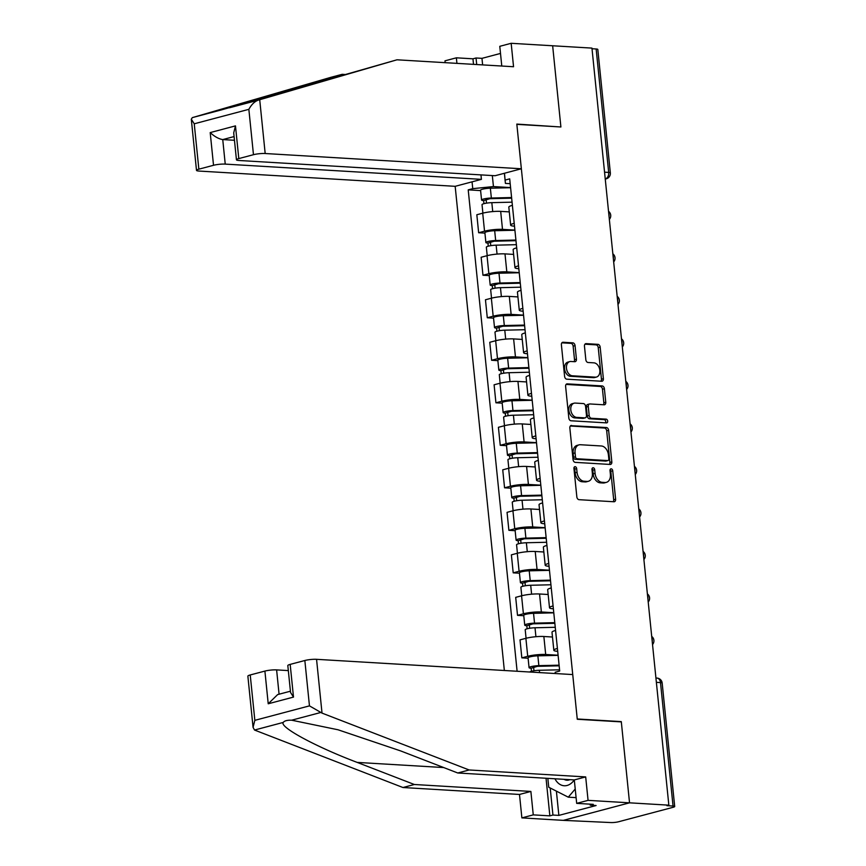 <?xml version="1.0" encoding="UTF-8"?>
<svg xmlns="http://www.w3.org/2000/svg" width="866" height="866" viewBox="0 0 866 866"><rect width="100%" height="100%" fill="white"/><g stroke="black" fill="none" stroke-linecap="round" stroke-linejoin="round"><path stroke-width="1.3" d="M575.121 466.687A1.905 1.321 75.2 0 0 574.818 466.709A1.905 1.321 75.2 0 0 573.952 468.474L576.843 496.9A2.728 1.894 75.2 0 0 579.051 499.682L613.951 501.76A2.728 1.894 75.2 0 0 614.373 501.717A2.728 1.894 75.2 0 0 615.618 499.206L612.727 470.779A1.905 1.321 75.2 0 0 611.18 468.831A1.905 1.321 75.2 0 0 610.887 468.863A1.905 1.321 75.2 0 0 610.01 470.617L610.389 474.297A8.714 6.051 75.2 0 1 606.417 482.351A8.714 6.051 75.2 0 1 605.053 482.492L602.151 482.319A8.714 6.051 75.2 0 1 595.072 473.388L594.704 469.708A1.905 1.321 75.2 0 0 593.156 467.759A1.905 1.321 75.2 0 0 592.853 467.781A1.905 1.321 75.2 0 0 591.987 469.545L592.355 473.226A8.714 6.051 75.2 0 1 588.382 481.28A8.714 6.051 75.2 0 1 587.029 481.42L584.117 481.247A8.714 6.051 75.2 0 1 577.037 472.316L576.669 468.636A1.905 1.321 75.2 0 0 575.121 466.687M575.067 345.642A2.728 1.894 75.2 0 0 572.848 342.849L563.062 342.265A2.728 1.894 75.2 0 0 562.64 342.308A2.728 1.894 75.2 0 0 561.395 344.83L564.6 376.385A2.728 1.894 75.2 0 0 566.808 379.178L601.708 381.257A2.728 1.894 75.2 0 0 602.13 381.213A2.728 1.894 75.2 0 0 603.375 378.702L600.17 347.136A2.728 1.894 75.2 0 0 597.962 344.343L586.13 343.64A2.728 1.894 75.2 0 0 585.708 343.683A2.728 1.894 75.2 0 0 584.463 346.194L585.838 359.704A2.728 1.894 75.2 0 0 588.046 362.497L593.914 362.843A7.285 5.066 75.2 0 1 599.716 369.501A7.285 5.066 75.2 0 1 596.501 377.046A7.285 5.066 75.2 0 1 595.364 377.154L572.394 375.79A7.285 5.066 75.2 0 1 566.591 369.132A7.285 5.066 75.2 0 1 569.796 361.587A7.285 5.066 75.2 0 1 570.943 361.479L574.764 361.707A2.728 1.894 75.2 0 0 575.197 361.663A2.728 1.894 75.2 0 0 576.431 359.152L575.067 345.642L573.13 346.151A2.728 1.894 75.2 0 0 570.921 343.358L561.872 342.817M253.067 727.343L247.871 676.162A8.324 1.342 -5.8 0 1 250.231 674.96L254.842 720.339L253.067 727.343L254.528 730.038L402.961 787.519L519.492 794.458L521.873 817.894L563.355 820.362L629.539 802.825L621.29 721.616L577.243 718.986L516.85 124.358L560.897 126.977L552.649 45.768L591.954 48.106L668.844 805.163L666.917 805.672L673.044 806.04L660.498 682.592A5.553 3.897 -86.6 0 0 656.969 678.067L655.93 678.013M656.374 682.343L660.498 682.592A5.553 0.888 174.2 0 1 662.165 683.047L674.701 806.495A5.553 0.888 174.2 0 1 673.131 807.296L618.519 821.769A5.553 0.888 174.2 0 1 610.714 822.548L563.355 820.362L629.539 802.825L668.844 805.163M571.517 425.455A2.728 1.894 75.2 0 0 571.084 425.498A2.728 1.894 75.2 0 0 569.85 428.02L573.054 459.575A2.728 1.894 75.2 0 0 575.262 462.368L610.162 464.447A2.728 1.894 75.2 0 0 610.584 464.403A2.728 1.894 75.2 0 0 611.829 461.892L608.625 430.326A2.728 1.894 75.2 0 0 606.406 427.533L570.694 425.671M568.821 417.986L565.617 386.42A2.728 1.894 75.2 0 1 566.862 383.898A2.728 1.894 75.2 0 1 567.284 383.865L602.184 385.944A2.728 1.894 75.2 0 1 604.392 388.726L605.767 402.235A2.728 1.894 75.2 0 1 604.522 404.758A2.728 1.894 75.2 0 1 604.1 404.801L589.952 403.957A2.728 1.894 75.2 0 0 589.519 404A2.728 1.894 75.2 0 0 588.285 406.511L589.194 415.474A2.728 1.894 75.2 0 0 591.402 418.267L606.135 419.144A1.905 1.321 75.2 0 1 607.651 420.887A1.905 1.321 75.2 0 1 606.817 422.857A1.905 1.321 75.2 0 1 606.514 422.889L571.04 420.779A2.728 1.894 75.2 0 1 568.821 417.986M225.236 164.107A8.324 1.342 174.2 0 0 213.523 165.287L210.2 132.585C214.562 136.612 218.752 138.95 222.746 139.578L225.236 164.107L481.409 179.359L455.17 186.32L504.348 670.5M592.008 48.745L596.144 48.983A5.553 0.888 -5.8 0 1 597.811 49.449L610.346 172.897A5.553 0.888 174.2 0 0 608.679 172.431L596.144 48.983M674.701 806.495A5.553 0.888 174.2 0 0 673.044 806.04M557.693 651.319L557.65 651.319A12.763 2.046 -5.8 0 1 553.829 650.258A12.763 2.046 -5.8 0 1 557.401 648.439M552.476 637.019L543.859 636.499A12.763 2.046 174.2 0 0 525.889 638.318L527.719 656.298A12.763 2.046 -5.8 0 1 545.688 654.49L558.083 655.226M527.719 656.298L521.83 657.857L528.098 658.236M555.571 630.448A12.763 2.046 174.2 0 0 551.999 632.267L553.829 650.258M525.889 638.318L520.011 639.877L521.83 657.857M553.374 608.809L553.331 608.809A12.763 2.046 -5.8 0 1 549.509 607.748A12.763 2.046 -5.8 0 1 553.082 605.929M523.778 615.715L517.522 615.347L523.4 613.788A12.763 2.046 -5.8 0 1 541.369 611.981L553.775 612.717M551.252 587.938A12.763 2.046 174.2 0 0 547.68 589.757L549.509 607.748M548.156 594.498L539.54 593.989A12.763 2.046 174.2 0 0 521.57 595.797L515.692 597.356L517.522 615.347M549.055 566.299L549.012 566.288A12.763 2.046 -5.8 0 1 545.19 565.227A12.763 2.046 -5.8 0 1 548.763 563.409M519.459 573.205L513.202 572.837L519.08 571.279A12.763 2.046 -5.8 0 1 537.05 569.46L549.455 570.207M546.933 545.428A12.763 2.046 174.2 0 0 543.361 547.247L545.19 565.227M543.837 551.988L535.22 551.48A12.763 2.046 174.2 0 0 517.262 553.287L511.373 554.846L513.202 572.837M544.736 523.778L544.692 523.778A12.763 2.046 -5.8 0 1 540.871 522.718A12.763 2.046 -5.8 0 1 544.443 520.899M515.151 530.696L508.883 530.317L514.761 528.758A12.763 2.046 -5.8 0 1 532.731 526.95L545.136 527.686M542.614 502.908A12.763 2.046 174.2 0 0 539.042 504.737L540.871 522.718M539.529 509.479L530.901 508.97A12.763 2.046 174.2 0 0 512.943 510.778L507.054 512.336L508.883 530.317M540.416 481.269L540.373 481.269A12.763 2.046 -5.8 0 1 536.552 480.208A12.763 2.046 -5.8 0 1 540.124 478.389M510.832 488.186L504.564 487.807L510.453 486.248A12.763 2.046 -5.8 0 1 528.412 484.44L540.817 485.176M538.295 460.398A12.763 2.046 174.2 0 0 534.723 462.217L536.552 480.208M535.21 466.969L526.582 466.449A12.763 2.046 174.2 0 0 508.623 468.268L502.735 469.827L504.564 487.807M536.097 438.759L536.054 438.759A12.763 2.046 -5.8 0 1 532.233 437.698A12.763 2.046 -5.8 0 1 535.805 435.869M506.513 445.665L500.245 445.297L506.134 443.738A12.763 2.046 -5.8 0 1 524.092 441.931L536.498 442.667M533.976 417.888A12.763 2.046 174.2 0 0 530.403 419.707L532.233 437.698M530.89 424.448L522.263 423.939A12.763 2.046 174.2 0 0 504.304 425.747L498.415 427.306L500.245 445.297M531.778 396.249L531.735 396.238A12.763 2.046 -5.8 0 1 527.914 395.177A12.763 2.046 -5.8 0 1 531.486 393.359M502.193 403.155L495.926 402.787L501.815 401.229A12.763 2.046 -5.8 0 1 519.773 399.41L532.179 400.157M529.656 375.379A12.763 2.046 174.2 0 0 526.084 377.197L527.914 395.177M526.571 381.938L517.944 381.43A12.763 2.046 174.2 0 0 499.985 383.237L494.096 384.796L495.926 402.787M527.459 353.729L527.416 353.729A12.763 2.046 -5.8 0 1 523.594 352.668A12.763 2.046 -5.8 0 1 527.167 350.849M497.874 360.646L491.607 360.267L497.495 358.708A12.763 2.046 -5.8 0 1 515.454 356.9L527.859 357.636M525.348 332.858A12.763 2.046 174.2 0 0 521.765 334.687L523.594 352.668M522.252 339.429L513.625 338.909A12.763 2.046 174.2 0 0 495.666 340.728L489.777 342.286L491.607 360.267M523.14 311.219L523.096 311.219A12.763 2.046 -5.8 0 1 519.275 310.158A12.763 2.046 -5.8 0 1 522.847 308.339M493.555 318.136L487.287 317.757L493.176 316.198A12.763 2.046 -5.8 0 1 511.135 314.39L523.54 315.127M521.029 290.348A12.763 2.046 174.2 0 0 517.446 292.167L519.275 310.158M517.933 296.919L509.305 296.399A12.763 2.046 174.2 0 0 491.347 298.207L485.458 299.777L487.287 317.757M518.831 268.709L518.788 268.709A12.763 2.046 -5.8 0 1 514.956 267.648A12.763 2.046 -5.8 0 1 518.528 265.819M489.236 275.615L482.968 275.247L488.857 273.688A12.763 2.046 -5.8 0 1 506.816 271.87L519.221 272.617M516.71 247.838A12.763 2.046 174.2 0 0 513.137 249.657L514.956 267.648M513.614 254.398L504.997 253.89A12.763 2.046 174.2 0 0 487.028 255.697L481.139 257.256L482.968 275.247M514.512 226.199L514.469 226.188A12.763 2.046 -5.8 0 1 510.637 225.128A12.763 2.046 -5.8 0 1 514.22 223.309M484.917 233.106L478.649 232.738L484.538 231.179A12.763 2.046 -5.8 0 1 502.496 229.36L514.902 230.096M512.391 205.329A12.763 2.046 174.2 0 0 508.818 207.147L510.637 225.128M509.295 211.889L500.678 211.38A12.763 2.046 174.2 0 0 482.708 213.188L476.83 214.746L478.649 232.738M492.321 175.56L493.447 186.569L472.749 188.658L468.214 189.86L517.11 671.258M472.749 188.658L472.057 181.838M504.477 173.254L505.408 183.397L504.38 173.276M555.16 672.232L555.29 673.532L555.16 672.232L559.696 671.031L509.695 178.861L505.17 180.063M621.29 721.616L620.457 721.833M510.193 183.679L505.408 183.397M493.447 186.569L510.583 187.586M480.598 190.596L468.214 189.86M574.028 467.597A1.905 1.321 75.2 0 1 574.743 469.145L575.111 472.825A8.714 6.051 75.2 0 0 582.19 481.756L584.117 481.247M588.382 481.28L586.455 481.799A8.714 6.051 75.2 0 1 585.091 481.929L582.19 481.756M606.417 482.351L604.49 482.871A8.714 6.051 75.2 0 1 603.126 483.001L600.214 482.827A8.714 6.051 75.2 0 1 593.145 473.897L592.766 470.216A1.905 1.321 75.2 0 0 592.052 468.668M613.204 501.717A2.728 1.894 75.2 0 0 613.691 499.714L610.801 471.299A1.905 1.321 75.2 0 0 610.086 469.751M609.415 464.403A2.728 1.894 75.2 0 0 609.891 462.401L606.687 430.835A2.728 1.894 75.2 0 0 604.479 428.042L570.326 426.007M575.468 456.804A1.905 1.321 75.2 0 0 577.016 458.753L607.651 460.571A1.905 1.321 75.2 0 0 607.943 460.55A1.905 1.321 75.2 0 0 608.809 458.785L608.419 454.91A8.714 6.051 75.2 0 0 601.35 445.979L580.404 444.734A8.714 6.051 75.2 0 0 579.04 444.864A8.714 6.051 75.2 0 0 575.067 452.918L575.468 456.804L573.541 457.313A1.905 1.321 75.2 0 0 575.089 459.261L577.016 458.753M606.287 460.939A1.905 1.321 75.2 0 1 606.016 461.058A1.905 1.321 75.2 0 1 605.713 461.091L575.089 459.261M579.04 444.864L577.113 445.373A8.714 6.051 75.2 0 0 573.14 453.427L575.067 452.918M573.541 457.313L573.14 453.427M566.104 384.417L600.257 386.452L602.184 385.944M603.353 404.758A2.728 1.894 75.2 0 0 603.84 402.744L602.465 389.245A2.728 1.894 75.2 0 0 600.257 386.452M588.014 404.465A2.728 1.894 75.2 0 0 587.592 404.509A2.728 1.894 75.2 0 0 586.347 407.031L587.256 415.983A2.728 1.894 75.2 0 0 589.475 418.776L604.208 419.653L606.135 419.144M605.54 422.825A1.905 1.321 75.2 0 0 605.55 420.833A1.905 1.321 75.2 0 0 604.208 419.653M575.262 403.08A7.285 5.066 75.2 0 0 574.126 403.188A7.285 5.066 75.2 0 0 570.91 410.733A7.285 5.066 75.2 0 0 576.713 417.39L584.81 417.877A2.728 1.894 75.2 0 0 585.232 417.834A2.728 1.894 75.2 0 0 586.477 415.312L585.568 406.349A2.728 1.894 75.2 0 0 583.359 403.567L575.262 403.08M574.126 403.188L572.188 403.708A7.285 5.066 75.2 0 0 568.984 411.242A7.285 5.066 75.2 0 0 574.786 417.899L576.713 417.39M585.232 417.834L583.305 418.343A2.728 1.894 75.2 0 1 582.883 418.386L574.786 417.899M574.028 361.663A2.728 1.894 75.2 0 0 574.504 359.661L573.13 346.151M569.796 361.587L567.869 362.107A7.285 5.066 75.2 0 0 564.664 369.641A7.285 5.066 75.2 0 0 570.467 376.299L572.394 375.79M596.501 377.046L594.574 377.554A7.285 5.066 75.2 0 1 593.437 377.673L570.467 376.299M600.961 381.213A2.728 1.894 75.2 0 0 601.448 379.211L598.244 347.645A2.728 1.894 75.2 0 0 596.024 344.852L584.951 344.192M559.165 665.813L537.353 666.333L531.139 668.238A6.939 1.115 174.2 0 1 529.061 667.664L528.065 657.846A6.939 1.115 174.2 0 1 537.862 655.843L558.105 655.356M559.1 665.175L538.858 665.651A6.939 1.115 174.2 0 0 529.061 667.664M533.976 670.793L533.564 666.82M559.566 669.808L539.334 670.284A6.939 1.115 174.2 0 0 529.7 672.005M531.453 671.312L531.139 668.238M554.846 623.303L533.034 623.823L526.82 625.728A6.939 1.115 174.2 0 1 524.742 625.144L523.746 615.336A6.939 1.115 174.2 0 1 533.543 613.334L553.785 612.847M554.781 622.654L534.538 623.141A6.939 1.115 174.2 0 0 524.742 625.144M529.656 628.272L529.256 624.31M555.247 627.287L535.015 627.774A6.939 1.115 174.2 0 0 525.207 629.777L526.073 638.264M527.134 628.792L526.82 625.728M550.527 580.783L528.715 581.313L522.501 583.208A6.939 1.115 174.2 0 1 520.423 582.634L519.427 572.827A6.939 1.115 174.2 0 1 529.223 570.824L549.466 570.337M550.462 580.144L530.219 580.631A6.939 1.115 174.2 0 0 520.423 582.634M525.337 585.762L524.937 581.8M550.928 584.777L530.696 585.264A6.939 1.115 174.2 0 0 520.888 587.267L521.754 595.754M522.815 586.282L522.501 583.208M322.022 713.108L309.454 705.866L304.843 660.498A8.324 1.342 -5.8 0 1 316.555 659.318L322.022 713.108L469.145 769.971L585.687 776.921L588.068 800.357L629.539 802.825L621.323 721.887L577.276 719.267L572.74 674.571L316.555 659.318M556.394 791.134L558.862 815.393L596.111 805.532L590.179 805.174L593.275 804.352L576.68 803.367L574.299 779.93L457.768 772.992L400.601 750.898L338.043 729.778L291.658 720.198C287.187 720.079 284.384 720.826 283.258 722.428C279.198 726.975 315.982 746.871 357.182 762.405L414.349 784.499L530.88 791.437L533.261 814.874L549.856 815.859L546.035 778.253M457.768 772.992L469.145 769.971M576.68 803.367L588.068 800.357M574.299 779.93L585.687 776.921M250.231 674.96L264.899 671.085A8.324 1.342 -5.8 0 1 276.611 669.894L279.079 694.218M288.324 670.598L276.611 669.894M558.862 815.393L552.941 815.047L549.856 815.859M521.873 817.894L533.261 814.874M519.492 794.458L530.88 791.437M402.961 787.519L414.349 784.499M290.175 664.384L293.498 697.087L290.554 692.475L287.815 665.575A8.324 1.342 -5.8 0 1 290.175 664.384L304.843 660.498M590.179 805.174L590.082 804.168M550.191 787.973L552.941 815.047M290.424 691.209L277.65 694.586L268.222 703.777L264.899 671.085M345.415 74.508L342.211 74.314L330.823 77.334L192.328 117.624L191.299 119.183L194.244 123.795L198.855 169.173A8.324 1.342 174.2 0 0 196.495 170.364A8.324 1.342 174.2 0 0 198.985 171.057L455.17 186.32M342.211 74.314L221.046 110.004L397.007 59.797L513.549 66.736L511.167 43.3L499.779 46.32L501.782 66.032M220.949 110.014L192.328 117.624M473.518 64.355L472.955 58.812L456.36 57.816L456.923 63.37M456.36 57.816L444.972 60.837L445.156 62.666M521.354 168.773L265.18 153.52A8.324 1.342 174.2 0 0 253.467 154.7L238.799 158.586A8.324 1.342 174.2 0 0 236.44 159.788A8.324 1.342 174.2 0 0 238.929 160.481L495.114 175.733L521.354 168.773L516.818 124.087L560.031 126.934M500.505 53.432L481.961 58.347L476.04 57.99L476.701 64.539M511.167 43.3L552.649 45.768L560.865 126.707M472.955 58.812L476.04 57.99M253.467 154.7L248.856 109.332C251.508 104.526 254.626 101.474 258.176 100.175L397.007 59.797M213.523 165.287L198.855 169.173M480.955 174.889L481.409 179.359M234.08 136.579L222.746 139.578L234.459 140.281M481.961 58.347L482.633 64.896M236.44 159.788L233.712 132.888L235.476 125.884L238.799 158.586M554.944 778.783A18.034 12.644 -86.6 0 0 567.089 785.462A18.034 12.644 -86.6 0 0 574.255 779.93M564.026 779.324A12.351 8.66 -86.6 0 0 566.894 780.223A12.351 8.66 -86.6 0 0 568.865 780.017A12.351 8.66 -86.6 0 0 569.86 779.671M575.219 789.002L568.28 797.175L548.741 787.248L547.842 778.361M576.096 797.64L568.28 797.175M546.208 538.273L524.395 538.793L518.182 540.698A6.939 1.115 174.2 0 1 516.104 540.124L515.108 530.317A6.939 1.115 174.2 0 1 524.904 528.303L545.147 527.827M546.143 537.634L525.9 538.122A6.939 1.115 174.2 0 0 516.104 540.124M521.018 543.253L520.618 539.291M546.608 542.268L526.376 542.755A6.939 1.115 174.2 0 0 516.569 544.757L517.435 553.244M518.496 543.772L518.182 540.698M541.889 495.763L520.076 496.283L513.863 498.188A6.939 1.115 174.2 0 1 511.784 497.614L510.788 487.796A6.939 1.115 174.2 0 1 520.585 485.794L540.828 485.306M541.824 495.125L521.581 495.601A6.939 1.115 174.2 0 0 511.784 497.614M516.699 500.743L516.298 496.77M542.3 499.758L522.057 500.234A6.939 1.115 174.2 0 0 512.261 502.248L513.116 510.734M514.177 501.262L513.863 498.188M537.57 453.254L515.757 453.773L509.544 455.678A6.939 1.115 174.2 0 1 507.465 455.094L506.469 445.286A6.939 1.115 174.2 0 1 516.266 443.284L536.509 442.797M537.505 452.604L517.273 453.091A6.939 1.115 174.2 0 0 507.465 455.094M512.38 458.222L511.979 454.26M537.981 457.237L517.738 457.724A6.939 1.115 174.2 0 0 507.941 459.727L508.797 468.214M509.858 458.742L509.544 455.678M533.25 410.733L511.438 411.253L505.224 413.158A6.939 1.115 174.2 0 1 503.146 412.584L502.15 402.777A6.939 1.115 174.2 0 1 511.958 400.774L532.189 400.287M533.185 410.094L512.953 410.581A6.939 1.115 174.2 0 0 503.146 412.584M508.061 415.712L507.66 411.751M533.662 414.727L513.419 415.215A6.939 1.115 174.2 0 0 503.622 417.217L504.477 425.704M505.538 416.232L505.224 413.158M528.931 368.223L507.119 368.743L500.905 370.648A6.939 1.115 174.2 0 1 498.827 370.074L497.831 360.256A6.939 1.115 174.2 0 1 507.638 358.253L527.87 357.777M528.866 367.585L508.634 368.072A6.939 1.115 174.2 0 0 498.827 370.074M503.741 373.203L503.341 369.23M529.342 372.218L509.1 372.705A6.939 1.115 174.2 0 0 499.303 374.707L500.158 383.194M501.219 373.722L500.905 370.648M524.612 325.713L502.81 326.233L496.586 328.138A6.939 1.115 174.2 0 1 494.508 327.554L493.512 317.746A6.939 1.115 174.2 0 1 503.319 315.744L523.551 315.256M524.547 325.075L504.315 325.551A6.939 1.115 174.2 0 0 494.508 327.554M499.422 330.693L499.022 326.72M525.023 329.708L504.781 330.184A6.939 1.115 174.2 0 0 494.984 332.187L495.85 340.674M496.9 331.213L496.586 328.138M520.293 283.193L498.491 283.723L492.267 285.628A6.939 1.115 174.2 0 1 490.188 285.044L489.193 275.236A6.939 1.115 174.2 0 1 499 273.234L519.232 272.747M520.228 282.554L499.996 283.041A6.939 1.115 174.2 0 0 490.188 285.044M495.103 288.172L494.702 284.21M520.704 287.187L500.461 287.674A6.939 1.115 174.2 0 0 490.665 289.677L491.531 298.164M492.581 288.692L492.267 285.628M515.984 240.683L494.172 241.203L487.959 243.108A6.939 1.115 174.2 0 1 485.88 242.534L484.884 232.727A6.939 1.115 174.2 0 1 494.681 230.724L514.924 230.237M515.92 240.044L495.677 240.531A6.939 1.115 174.2 0 0 485.88 242.534M490.784 245.663L490.383 241.701M516.385 244.677L496.142 245.165A6.939 1.115 174.2 0 0 486.346 247.167L487.212 255.654M488.262 246.182L487.959 243.108M511.665 198.173L489.853 198.693L483.639 200.598A6.939 1.115 174.2 0 1 481.561 200.024L480.565 190.206A6.939 1.115 174.2 0 1 490.362 188.203L510.604 187.727M511.6 197.535L491.358 198.022A6.939 1.115 174.2 0 0 481.561 200.024M486.476 203.153L486.064 199.18M512.066 202.168L491.823 202.655A6.939 1.115 174.2 0 0 482.026 204.657L482.892 213.144M483.942 203.672L483.639 200.598M605.237 178.948L605.377 178.905A5.553 3.897 -86.6 0 0 608.679 172.431L604.555 172.193M605.237 178.905L605.377 178.905A5.553 3.854 -104.8 0 0 606.243 178.829A5.553 5.553 0 0 0 610.346 172.897M487.028 255.697L488.857 273.688M491.347 298.207L493.176 316.198M495.666 340.728L497.495 358.708M499.985 383.237L501.815 401.229M504.304 425.747L506.134 443.738M508.623 468.268L510.453 486.248M512.943 510.778L514.761 528.758M517.262 553.287L519.08 571.279M521.57 595.797L523.4 613.788M482.708 213.188L484.538 231.179M500.678 211.38L502.496 229.36M504.997 253.89L506.816 271.87M509.305 296.399L511.135 314.39M513.625 338.909L515.454 356.9M517.944 381.43L519.773 399.41M522.263 423.939L524.092 441.931M526.582 466.449L528.412 484.44M530.901 508.97L532.731 526.95M535.22 551.48L537.05 569.46M539.54 593.989L541.369 611.981M543.859 636.499L545.688 654.49M652.228 641.5A5.553 3.897 -86.6 0 0 651.892 638.274M647.909 598.991A5.553 3.897 -86.6 0 0 647.573 595.754M643.59 556.481A5.553 3.897 -86.6 0 0 643.265 553.244M639.27 513.96A5.553 3.897 -86.6 0 0 638.946 510.734M634.951 471.45A5.553 3.897 -86.6 0 0 634.626 468.225M630.632 428.941A5.553 3.897 -86.6 0 0 630.307 425.704M626.313 386.42A5.553 3.897 -86.6 0 0 625.988 383.194M621.994 343.91A5.553 3.897 -86.6 0 0 621.669 340.684M617.675 301.4A5.553 3.897 -86.6 0 0 617.35 298.175M613.355 258.891A5.553 3.897 -86.6 0 0 613.031 255.654M609.036 216.37A5.553 3.897 -86.6 0 0 608.711 213.144M575.111 472.825L577.037 472.316M585.091 481.929L587.029 481.42M592.766 470.216L594.704 469.708M593.145 473.897L595.072 473.388M600.214 482.827L602.151 482.319M603.126 483.001L605.053 482.492M610.801 471.299L612.727 470.779M613.691 499.714L615.618 499.206M574.743 469.145L576.669 468.636M604.479 428.042L606.406 427.533M606.687 430.835L608.625 430.326M609.891 462.401L611.829 461.892M605.713 461.091L607.651 460.571M566.472 384.082L567.284 383.865M602.465 389.245L604.392 388.726M603.84 402.744L605.767 402.235M586.347 407.031L588.285 406.511M587.256 415.983L589.194 415.474M589.475 418.776L591.402 418.267M582.883 418.386L584.81 417.877M574.504 359.661L576.431 359.152M593.437 377.673L595.364 377.154M585.319 343.856L586.13 343.64M596.024 344.852L597.962 344.343M598.244 347.645L600.17 347.136M601.448 379.211L603.375 378.702M562.24 342.481L563.062 342.265M570.921 343.358L572.848 342.849M538.858 665.651L537.862 655.843M539.561 672.59L539.334 670.284M534.538 623.141L533.543 613.334M535.913 636.705L535.015 627.774M530.219 580.631L529.223 570.824M531.605 594.195L530.696 585.264M320.388 712.588L291.658 720.198M283.258 722.428L254.528 730.038M254.842 720.339L309.454 705.866M293.498 697.087L268.222 703.777M443.695 767.557L357.182 762.405M229.447 107.785L258.176 100.175M248.856 109.332L194.244 123.795M210.2 132.585L235.476 125.884M259.713 99.731L265.18 153.52M291.907 90.01L288.865 89.837M525.9 538.122L524.904 528.303M527.286 551.685L526.376 542.755M521.581 495.601L520.585 485.794M522.967 509.165L522.057 500.234M517.273 453.091L516.266 443.284M518.647 466.655L517.738 457.724M512.953 410.581L511.958 400.774M514.328 424.145L513.419 415.215M508.634 368.072L507.638 358.253M510.009 381.635L509.1 372.705M504.315 325.551L503.319 315.744M505.69 339.115L504.781 330.184M499.996 283.041L499 273.234M501.371 296.605L500.461 287.674M495.677 240.531L494.681 230.724M497.052 254.095L496.142 245.165M491.358 198.022L490.362 188.203M492.732 211.585L491.823 202.655M652.531 644.542A5.553 5.553 0 0 0 651.708 636.423M648.212 602.022A5.553 5.553 0 0 0 647.389 593.914M643.893 559.512A5.553 5.553 0 0 0 643.07 551.404M639.573 517.002A5.553 5.553 0 0 0 638.751 508.883M635.254 474.492A5.553 5.553 0 0 0 634.432 466.373M630.946 431.972A5.553 5.553 0 0 0 630.112 423.864M626.627 389.462A5.553 5.553 0 0 0 625.804 381.354M622.308 346.952A5.553 5.553 0 0 0 621.485 338.833M617.988 304.442A5.553 5.553 0 0 0 617.166 296.324M613.669 261.922A5.553 5.553 0 0 0 612.847 253.814M609.35 219.412A5.553 5.553 0 0 0 608.527 211.304M606.243 178.829L605.258 179.089M662.165 683.047A5.553 5.553 0 0 0 656.969 678.067M606.016 461.058L607.943 460.55M587.592 404.509L589.519 404M196.495 170.364L191.299 119.183"/></g></svg>
